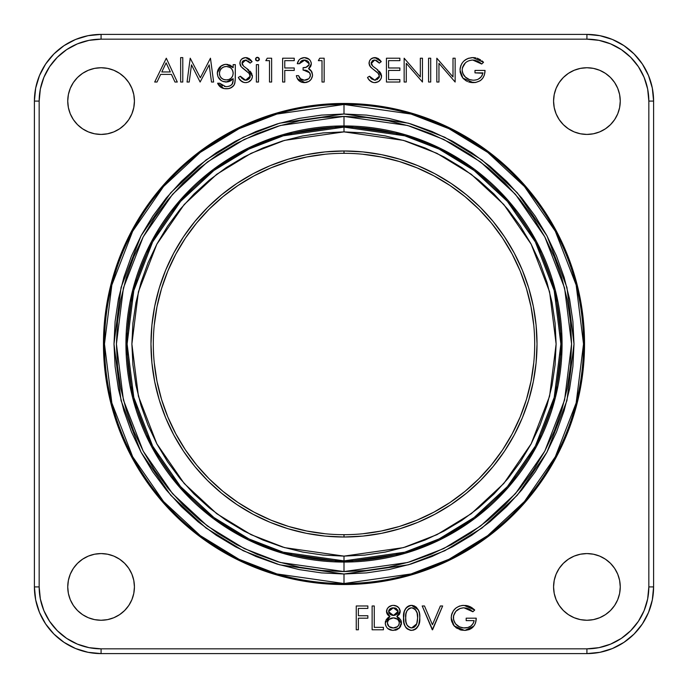 <?xml version="1.0" encoding="UTF-8"?>
<svg xmlns="http://www.w3.org/2000/svg" width="688" height="688" viewBox="0 0 688 688"><rect width="100%" height="100%" fill="white"/><g stroke="black" fill="none" stroke-linecap="round" stroke-linejoin="round"><path stroke-width="1.03" d="M101.084 134.427A33.342 33.342 0 0 1 67.742 101.084A33.342 33.342 0 0 1 101.084 67.742L107.586 68.379L113.838 70.279L119.609 73.358L124.657 77.503L128.802 82.56L131.89 88.322L133.782 94.574L134.427 101.084L133.782 107.586L131.89 113.838L128.802 119.609L124.657 124.657L119.609 128.802L113.838 131.89L107.586 133.782L101.084 134.427L94.574 133.782L88.322 131.89L82.56 128.802L77.503 124.657L73.358 119.609L70.279 113.838L68.379 107.586L67.742 101.084L68.379 94.574L70.279 88.322L73.358 82.56L77.503 77.503L82.56 73.358L88.322 70.279L94.574 68.379L101.084 67.742A33.342 33.342 0 0 1 134.427 101.084A33.342 33.342 0 0 1 101.084 134.427M586.916 134.427A33.342 33.342 0 0 1 553.573 101.084A33.342 33.342 0 0 1 586.916 67.742L593.426 68.379L599.678 70.279L605.44 73.358L610.497 77.503L614.642 82.56L617.721 88.322L619.621 94.574L620.258 101.084L619.621 107.586L617.721 113.838L614.642 119.609L610.497 124.657L605.44 128.802L599.678 131.89L593.426 133.782L586.916 134.427L580.414 133.782L574.162 131.89L568.391 128.802L563.343 124.657L559.198 119.609L556.11 113.838L554.218 107.586L553.573 101.084L554.218 94.574L556.11 88.322L559.198 82.56L563.343 77.503L568.391 73.358L574.162 70.279L580.414 68.379L586.916 67.742A33.342 33.342 0 0 1 620.258 101.084A33.342 33.342 0 0 1 586.916 134.427M586.916 620.258A33.342 33.342 0 0 1 553.573 586.916A33.342 33.342 0 0 1 586.916 553.573L593.426 554.218L599.678 556.11L605.44 559.198L610.497 563.343L614.642 568.391L617.721 574.162L619.621 580.414L620.258 586.916L619.621 593.426L617.721 599.678L614.642 605.44L610.497 610.497L605.44 614.642L599.678 617.721L593.426 619.621L586.916 620.258L580.414 619.621L574.162 617.721L568.391 614.642L563.343 610.497L559.198 605.44L556.11 599.678L554.218 593.426L553.573 586.916L554.218 580.414L556.11 574.162L559.198 568.391L563.343 563.343L568.391 559.198L574.162 556.11L580.414 554.218L586.916 553.573A33.342 33.342 0 0 1 620.258 586.916A33.342 33.342 0 0 1 586.916 620.258M101.084 620.258A33.342 33.342 0 0 1 67.742 586.916A33.342 33.342 0 0 1 101.084 553.573L107.586 554.218L113.838 556.11L119.609 559.198L124.657 563.343L128.802 568.391L131.89 574.162L133.782 580.414L134.427 586.916L133.782 593.426L131.89 599.678L128.802 605.44L124.657 610.497L119.609 614.642L113.838 617.721L107.586 619.621L101.084 620.258L94.574 619.621L88.322 617.721L82.56 614.642L77.503 610.497L73.358 605.44L70.279 599.678L68.379 593.426L67.742 586.916L68.379 580.414L70.279 574.162L73.358 568.391L77.503 563.343L82.56 559.198L88.322 556.11L94.574 554.218L101.084 553.573A33.342 33.342 0 0 1 134.427 586.916A33.342 33.342 0 0 1 101.084 620.258M344 583.527L411.071 573.947L448.963 559.301L487.715 535.617L524.462 501.5L555.345 456.72L576.157 402.962L583.527 344L576.157 285.038L555.345 231.28L524.462 186.5L487.715 152.383L448.963 128.699L411.071 114.053L344 104.473L344 113.993L408.405 123.195L444.792 137.256L482.004 159.994L517.29 192.76L546.943 235.76L566.929 287.386L574.007 344L566.929 400.614L546.943 452.24L517.29 495.24L482.004 528.006L444.792 550.744L408.405 564.805L344 574.007L344 583.527A239.527 239.527 0 0 1 104.473 344A239.527 239.527 0 0 1 344 104.473L344 103.467A240.533 240.533 0 0 0 103.467 344A240.533 240.533 0 0 0 344 584.533L344 583.527L344 584.533L320.427 583.381L297.07 579.915L274.177 574.179L251.954 566.224L230.609 556.136L210.365 544.002L191.41 529.941L173.918 514.082L158.059 496.59L143.998 477.635L131.864 457.391L121.776 436.046L113.821 413.823L108.085 390.93L104.619 367.573L103.467 344L104.619 320.427L108.085 297.07L113.821 274.177L121.776 251.954L131.864 230.609L143.998 210.365L158.059 191.41L173.918 173.918L191.41 158.059L210.365 143.998L230.609 131.864L251.954 121.776L274.177 113.821L297.07 108.085L320.427 104.619L344 103.467L367.573 104.619L390.93 108.085L413.823 113.821L436.046 121.776L457.391 131.864L477.635 143.998L496.59 158.059L514.082 173.918L529.941 191.41L544.002 210.365L556.136 230.609L566.224 251.954L574.179 274.177L579.915 297.07L583.381 320.427L584.533 344L583.381 367.573L579.915 390.93L574.179 413.823L566.224 436.046L556.136 457.391L544.002 477.635L529.941 496.59L514.082 514.082L496.59 529.941L477.635 544.002L457.391 556.136L436.046 566.224L413.823 574.179L390.93 579.915L367.573 583.381L344 584.533A240.533 240.533 0 0 0 584.533 344A240.533 240.533 0 0 0 344 103.467L344 104.473A239.527 239.527 0 0 1 583.527 344A239.527 239.527 0 0 1 344 583.527L344 574.007L366.541 572.898L388.875 569.587L410.77 564.1L432.021 556.497L452.42 546.848L471.787 535.247L489.916 521.796L506.635 506.635L521.796 489.916L535.247 471.787L546.848 452.42L556.497 432.021L564.1 410.77L569.587 388.875L572.898 366.541L574.007 344L572.898 321.459L569.587 299.125L564.1 277.23L556.497 255.979L546.848 235.58L535.247 216.213L521.796 198.084L506.635 181.365L489.916 166.204L471.787 152.753L452.42 141.152L432.021 131.503L410.77 123.9L388.875 118.413L366.541 115.102L344 113.993L321.459 115.102L299.125 118.413L277.23 123.9L255.979 131.503L235.58 141.152L216.213 152.753L198.084 166.204L181.365 181.365L166.204 198.084L152.753 216.213L141.152 235.58L131.503 255.979L123.9 277.23L118.413 299.125L115.102 321.459L113.993 344L115.102 366.541L118.413 388.875L123.9 410.77L131.503 432.021L141.152 452.42L152.753 471.787L166.204 489.916L181.365 506.635L198.084 521.796L216.213 535.247L235.58 546.848L255.979 556.497L277.23 564.1L299.125 569.587L321.459 572.898L344 574.007L279.595 564.805L243.208 550.744L205.996 528.006L170.71 495.24L141.057 452.24L121.071 400.614L113.993 344L121.071 287.386L141.057 235.76L170.71 192.76L205.996 159.994L243.208 137.256L279.595 123.195L344 113.993L344 104.473L276.929 114.053L239.037 128.699L200.285 152.383L163.538 186.5L132.655 231.28L111.843 285.038L104.473 344L111.843 402.962L132.655 456.72L163.538 501.5L200.285 535.617L239.037 559.301L276.929 573.947L344 583.527M344 571.582L407.726 562.483L443.726 548.568L480.551 526.062L515.467 493.64L544.81 451.096L564.581 400.02L571.582 344L564.581 287.98L544.81 236.904L515.467 194.36L480.551 161.938L443.726 139.432L407.726 125.517L344 116.418L344 125.938L405.06 134.659L439.555 147.989L474.84 169.549L508.294 200.621L536.408 241.385L555.354 290.327L562.062 344L555.354 397.673L536.408 446.615L508.294 487.379L474.84 518.451L439.555 540.011L405.06 553.341L344 562.062L344 571.582L321.692 570.49L299.598 567.213L277.935 561.786L256.908 554.261L236.715 544.707L217.563 533.226L199.623 519.922L183.077 504.923L168.078 488.377L154.774 470.437L143.293 451.285L133.739 431.092L126.214 410.065L120.787 388.402L117.51 366.308L116.418 344L117.51 321.692L120.787 299.598L126.214 277.935L133.739 256.908L143.293 236.715L154.774 217.563L168.078 199.623L183.077 183.077L199.623 168.078L217.563 154.774L236.715 143.293L256.908 133.739L277.935 126.214L299.598 120.787L321.692 117.51L344 116.418L366.308 117.51L388.402 120.787L410.065 126.214L431.092 133.739L451.285 143.293L470.437 154.774L488.377 168.078L504.923 183.077L519.922 199.623L533.226 217.563L544.707 236.715L554.261 256.908L561.786 277.935L567.213 299.598L570.49 321.692L571.582 344L570.49 366.308L567.213 388.402L561.786 410.065L554.261 431.092L544.707 451.285L533.226 470.437L519.922 488.377L504.923 504.923L488.377 519.922L470.437 533.226L451.285 544.707L431.092 554.261L410.065 561.786L388.402 567.213L366.308 570.49L344 571.582L344 562.062A218.062 218.062 0 0 1 125.938 344A218.062 218.062 0 0 1 344 125.938L344 131.881L284.608 140.361L251.051 153.329L216.729 174.305L184.186 204.525L156.838 244.18L138.408 291.789L131.881 344L138.408 396.211L156.838 443.82L184.186 483.475L216.729 513.695L251.051 534.671L284.608 547.639L344 556.119L344 560.883L283.275 552.206L248.961 538.945L213.873 517.505L180.6 486.605L152.633 446.065L133.79 397.389L127.117 344L133.79 290.611L152.633 241.935L180.6 201.395L213.873 170.495L248.961 149.055L283.275 135.794L344 127.117A216.883 216.883 0 0 0 127.117 344A216.883 216.883 0 0 0 344 560.883L344 562.062L344 560.883A216.883 216.883 0 0 0 560.883 344A216.883 216.883 0 0 0 344 127.117L344 125.938A218.062 218.062 0 0 1 562.062 344A218.062 218.062 0 0 1 344 562.062L282.94 553.341L248.445 540.011L213.16 518.451L179.706 487.379L151.592 446.615L132.646 397.673L125.938 344L132.646 290.327L151.592 241.385L179.706 200.621L213.16 169.549L248.445 147.989L282.94 134.659L344 125.938L344 116.418L280.274 125.517L244.274 139.432L207.449 161.938L172.533 194.36L143.19 236.904L123.419 287.98L116.418 344L123.419 400.02L143.19 451.096L172.533 493.64L207.449 526.062L244.274 548.568L280.274 562.483L344 571.582M344 153.312A190.688 190.688 0 0 0 153.312 344A190.688 190.688 0 0 0 344 534.688L344 537.018A193.018 193.018 0 0 1 150.982 344A193.018 193.018 0 0 1 344 150.982L344 153.312L344 150.982A193.018 193.018 0 0 1 537.018 344A193.018 193.018 0 0 1 344 537.018L344 534.688A190.688 190.688 0 0 0 534.688 344A190.688 190.688 0 0 0 344 153.312M39.164 101.084L39.164 586.916L40.351 598.999L43.877 610.609L49.596 621.316L57.302 630.698L66.684 638.404L77.391 644.123L89.001 647.649L101.084 648.836L586.916 648.836L598.999 647.649L610.609 644.123L621.316 638.404L630.698 630.698L638.404 621.316L644.123 610.609L647.649 598.999L648.836 586.916L648.836 101.084L647.649 89.001L644.123 77.391L638.404 66.684L630.698 57.302L621.316 49.596L610.609 43.877L598.999 40.351L586.916 39.164L101.084 39.164L89.001 40.351L77.391 43.877L66.684 49.596L57.302 57.302L49.596 66.684L43.877 77.391L40.351 89.001L39.164 101.084A61.92 61.92 0 0 1 101.084 39.164L586.916 39.164A61.92 61.92 0 0 1 648.836 101.084L653.6 101.084A66.684 66.684 0 0 0 586.916 34.4A66.684 66.684 0 0 1 653.6 101.084L648.836 101.084L648.836 586.916L653.6 586.916A66.684 66.684 0 0 1 586.916 653.6A66.684 66.684 0 0 0 653.6 586.916L653.6 101.084L653.6 586.916L648.836 586.916A61.92 61.92 0 0 1 586.916 648.836L586.916 653.6L586.916 648.836L101.084 648.836L101.084 653.6A66.684 66.684 0 0 1 34.4 586.916L39.164 586.916L39.164 101.084L34.4 101.084A66.684 66.684 0 0 1 101.084 34.4L101.084 39.164L101.084 34.4A66.684 66.684 0 0 0 34.4 101.084L34.4 586.916A66.684 66.684 0 0 0 101.084 653.6L586.916 653.6L101.084 653.6L101.084 648.836A61.92 61.92 0 0 1 39.164 586.916L34.4 586.916L34.4 101.084L39.164 101.084M400.167 612.32L399.272 614.513L400.184 610.901L396.838 616.517L399.272 614.513M400.7 619.871L401.113 620.808L399.41 618.245L396.838 616.517L401.414 623.517L401.362 621.814M401.328 624.179L401.439 622.846L399.023 628.419L401.328 624.179M392.556 630.371L390.302 629.984L387.671 628.479L392.556 630.371L396.787 629.812L395.058 630.268M387.671 628.479L388.135 628.875M385.34 621.978L385.59 620.946L385.297 623.81L386.209 626.587M387.413 618.22L389.958 616.517L388.6 615.648L389.253 616.121M389.391 616.818L386.02 619.974L387.722 617.953M386.742 613.06L386.475 611.469C387.112 607.59 389.442 605.552 393.459 605.363L397.277 606.438M386.518 610.832L387.103 609L386.613 612.621M390.93 605.767L392.177 605.457L388.703 607.014L387.112 608.983M392.814 605.388L393.459 605.363C397.423 605.603 399.676 607.659 400.218 611.537L398.877 607.857L395.953 605.793L393.459 605.363L394.714 605.457M398.808 607.771L399.651 609.086M379.484 80.806L380.713 79.301L378.46 81.605L374.754 82.637C371.365 82.362 368.949 80.625 367.512 77.434L369.525 76.23L374.754 80.195L375.605 80.135L374.754 80.195L379.415 76.162L378.108 73.272L372.638 68.817M369.989 80.814L372.999 82.431L369.542 80.367M368.536 79.129L371.056 81.614M370.927 78.243L369.525 76.23L367.512 77.434L368.759 79.43M374.754 80.195L371.632 78.939L369.525 76.23M379.157 77.512L376.886 79.765M379.019 77.813L379.389 76.592L379.019 77.813M379.389 76.592L378.563 73.822L379.234 75.061M371.675 68.052L370.368 66.788L369.035 63.158C369.404 59.684 371.365 57.826 374.908 57.603L375.88 57.672L374.908 57.603L381.247 61.636L379.32 63.098L379.019 62.72M371.451 67.863L370.617 67.08M369.834 66.022L372.234 68.508M369.723 65.833L369.353 64.99M369.482 60.957L370.772 59.142L369.473 60.965L369.112 64.096M370.772 59.142L373.782 57.697L371.21 58.79M376.835 57.904L372.707 57.99M377.772 58.291L380.662 60.854L378.185 58.523M376.087 60.277L378.065 61.628M371.245 62.41L374.668 60.045L374.023 60.088L374.668 60.045L371.21 63.571M371.245 62.419L373.395 60.226L372.148 60.922M371.322 64.07L371.193 62.737L372.741 66.143L376.938 69.247L381.556 76.196C381.066 80.186 378.804 82.336 374.754 82.637L376.026 82.543M372.131 65.498L371.4 64.311M377.918 70.03L373.128 66.461M381.436 77.443L381.023 73.797L379.002 71.01M381.221 78.226L381.522 76.85M474.264 57.672L472.837 57.603L474.333 57.68L472.837 57.603L483.535 62.281L481.849 60.785M480.577 59.873L477.584 58.385M481.247 63.588L481.703 64.018L483.535 62.281L482.993 61.765L483.535 62.281L481.703 64.018L472.759 60.045C466.464 60.51 462.929 63.838 462.164 70.021L462.181 70.546L462.164 70.021C463.067 76.463 466.834 79.86 473.447 80.195C478.513 80.118 481.677 77.675 482.924 72.868L474.987 72.868L474.987 70.425L485.057 70.425C484.73 78.045 480.8 82.113 473.267 82.637L462.947 78.14L460.023 70.116C460.771 62.35 465.036 58.179 472.837 57.603L467.952 58.454M479.785 62.41L480.774 63.176M474.015 60.123L477.61 61.172M462.379 68L465.38 62.857M464.03 64.362L462.603 67.183M462.379 68.017L462.585 67.235M463.101 74.098L462.216 71.07L463.101 74.098L465.664 77.434L462.818 73.461M465.656 77.434L469.302 79.516L465.019 76.832M472.923 80.186L469.302 79.516M481.841 75.938L482.537 74.459L480.843 77.245L478.212 79.172L480.989 77.082M482.537 74.459L481.875 75.886M484.343 75.147L482.692 78.32L484.343 75.147L485.057 70.425L474.987 70.425L474.987 72.868L482.847 73.272M475.821 82.431L480.095 80.78L481.927 79.232L480.921 80.169M479.923 80.892L475.649 82.465L480.095 80.78M468.752 82.001L475.649 82.465L473.267 82.637M467.573 81.58L467.049 81.347M463.428 78.681L466.266 80.935L462.947 78.14L460.195 72.274L461.682 76.359M460.091 71.457L460.195 72.283M460.083 68.869L460.986 65.248L460.04 69.488M463.764 61.12L467.023 58.858M468.889 58.145L465.183 59.942M307.605 60.983L305.24 60.097L302.772 60.277L300.983 61.292L299.426 63.709L297.285 63.709L298.953 60.114M300.897 58.48L299.719 59.314M300.424 58.772L304.371 57.603C308.422 57.809 310.735 59.873 311.329 63.795L308.551 68.688L311.853 71.896M309.325 59.435L304.371 57.603L306.908 58.033L309.153 59.288L310.735 61.301L311.329 63.795L311.174 62.496M309.136 59.28L310.047 60.209M311.277 64.603L310.606 66.616L308.551 68.688L311.501 71.26M310.589 70.09L311.991 72.188L312.55 74.958L311.131 70.726L312.55 74.958C311.974 79.799 309.222 82.354 304.311 82.637L301.447 82.19L298.953 80.728L296.949 77.727L297.981 79.645M312.171 77.271L312.507 75.74L311.105 79.361L308.809 81.468L304.311 82.637C299.856 82.397 297.207 80.057 296.373 75.62L298.506 75.62L299.529 77.959L298.506 75.62L300.957 79.326M299.985 78.544L304.354 80.195L308.663 78.767M301.258 79.498L302.935 80.075M309.265 78.174L310.383 75.706L309.703 72.816L306.771 70.64L303.09 70.124L303.09 67.682L305.859 67.295M308.551 65.644L306.048 67.235L309.032 64.767L309.084 62.952L308.112 61.395M256.985 60.922L255.497 58.772L257.432 57.302L258.8 57.809M256.056 57.818L256.693 57.431L255.497 58.772L256.065 60.449L255.618 59.865M257.862 57.336L256.994 57.345M259.247 59.89L259.385 58.764L259.264 59.865L258.163 60.836L259.187 60.011M258.808 57.818L257.432 57.302L259.428 59.142L257.432 60.965L256.065 60.449L257.88 60.922M250.329 80.806L251.197 79.842L248.144 82.19L245.599 82.637C242.21 82.362 239.802 80.625 238.358 77.434L240.37 76.23L245.599 80.195L246.45 80.135L245.599 80.195L250.269 76.162L248.953 73.272L243.483 68.817M240.843 80.814L243.844 82.431L240.387 80.367M238.942 78.458L241.909 81.614M241.307 77.667L243.922 79.86L240.37 76.23L238.358 77.434M248.798 79.137L249.873 77.813L247.732 79.765M250.165 77.013L249.409 73.822L250.208 75.534L250.011 77.512M248.015 72.326L248.953 73.272M242.52 68.052L246.278 70.881L241.213 66.788L239.88 63.158C240.258 59.684 242.21 57.826 245.754 57.603L246.734 57.672L245.754 57.603L252.1 61.636L250.165 63.098L249.864 62.72M242.296 67.863L243.079 68.508M239.88 63.158L240.318 60.965L239.966 64.139L241.213 66.788M240.318 60.965L241.617 59.142L244.627 57.697L241.505 59.245M245.754 57.603L242.529 58.471M248.617 58.291L250.871 60.105L249.039 58.523M249.718 62.531L248.738 61.464L250.165 63.098L252.1 61.636L250.329 59.538M248.196 60.983L248.91 61.628M242.09 62.41L246.235 60.105L243.113 60.828L245.513 60.045L242.056 63.571M242.296 61.817L243.113 60.828M242.167 64.07L242.976 65.498L242.021 63.064L243.595 66.143L248.755 70.021L246.794 68.508L252.401 76.196L252.066 78.226M246.158 68.06L244.369 66.762M248.764 70.03L245.169 67.355M251.868 73.797L249.847 71.01M252.401 76.196L252.264 74.966L252.401 76.196C251.92 80.186 249.649 82.336 245.599 82.637L246.872 82.543M235.236 80.599L235.305 64.629L233.163 64.629L233.163 67.673L232.501 66.934L233.163 67.673L233.163 64.629L235.305 64.629L235.305 78.441L234.668 83.773L233.404 85.991L230.256 88.133M224.434 88.597L228.399 88.606L231.417 87.591L234.135 84.942L235.124 81.803M225.088 88.683L225.784 88.735M221.097 87.471L222.37 88.055M234.204 84.822L234.668 83.773C233.069 87.187 230.342 88.838 226.481 88.752C222.284 88.838 219.326 87.006 217.597 83.248L219.73 83.248L222.508 85.88L219.73 83.248L217.597 83.248L219.954 86.679M224.348 86.447L226.275 86.611L224.348 86.447M232.355 83.936L230.403 85.682L228.106 86.464M232.054 84.349L233.155 80.307L232.054 84.349M228.192 81.82L230.953 80.694L233.163 78.699L232.51 79.447L233.163 78.699L233.155 80.324M222.817 81.382L227.212 81.984M222.026 81.021L221.269 80.582L222.026 81.021M219.893 79.524L217.95 76.669L221.252 80.573M222.835 65.016L224.529 64.5L220.487 66.435L217.967 69.841L221.295 65.842L217.305 72.833L217.95 76.669L217.288 73.272C217.829 67.837 220.831 64.853 226.275 64.319L224.572 64.491M217.331 72.395L217.305 72.833M223.798 64.672L224.529 64.5M231.779 66.254L227.272 64.371M406.333 628.084L405.559 627.069L407.373 629.03L410.358 630.303M404.062 623.345L403.589 616.844L403.925 622.631L405.335 626.708M403.589 616.844L403.632 615.777M403.83 613.722L403.994 612.69L403.83 613.722M407.287 606.79L408.509 606.042L406.075 607.968L404.234 611.675L403.589 619.08M408.509 606.042L408.99 605.827L408.509 606.042M410.495 605.431L408.99 605.827M410.504 605.431L411.536 605.363C417.616 606.919 420.351 611.09 419.757 617.884L419.74 616.835M414.546 606.008L412.069 605.371M416.403 607.263L418.657 610.66L415.509 606.549M419.37 613.128L418.657 610.66M417.066 627.809L415.5 629.202L418.657 625.108L419.74 618.933M415.019 629.503L416.335 628.557M451.225 618.409L451.44 615.382L453.349 610.798L455.877 608.054L459.128 606.214L462.775 605.406L466.997 605.655L471.185 607.263L474.178 609.516L474.72 610.032L472.888 611.77L468.795 608.923L466.43 608.106L463.445 607.814L459.997 608.536L455.852 611.331L453.564 615.769L453.59 619.862L455.576 623.887L459.507 626.871L463.574 627.912L467.874 627.516L470.798 626.08L473.026 623.698L473.955 621.427L474.109 620.628L466.172 620.628L466.172 618.185L476.242 618.185L475.528 622.898L474.548 625.082L472.106 627.92L469.147 629.615L465.647 630.354L461.553 630.148L456.239 627.895L452.867 624.119L451.208 617.867L454.132 625.891L464.452 630.397C471.985 629.873 475.915 625.796 476.242 618.185L466.172 618.185L466.172 620.628L474.109 620.628C472.862 625.426 469.698 627.869 464.632 627.955C458.019 627.611 454.252 624.214 453.349 617.772C454.114 611.589 457.649 608.269 463.944 607.805L472.888 611.77L474.72 610.032L464.022 605.363C456.221 605.93 451.956 610.101 451.208 617.867L451.225 617.239M586.916 34.4L101.084 34.4L586.916 34.4L586.916 39.164L586.916 34.4L599.927 35.681L612.432 39.474L623.964 45.64L634.069 53.931L642.36 64.036L648.526 75.568L652.319 88.073L653.6 101.084M344 556.119L364.795 555.096L385.383 552.043L405.576 546.986L425.175 539.977L443.992 531.076L461.846 520.369L478.564 507.968L493.993 493.993L507.968 478.564L520.369 461.846L531.076 443.992L539.977 425.175L546.986 405.576L552.043 385.383L555.096 364.795L556.119 344L555.096 323.205L552.043 302.617L546.986 282.424L539.977 262.825L531.076 244.008L520.369 226.154L507.968 209.436L493.993 194.007L478.564 180.032L461.846 167.631L443.992 156.924L425.175 148.023L405.576 141.014L385.383 135.957L364.795 132.904L344 131.881L323.205 132.904L302.617 135.957L282.424 141.014L262.825 148.023L244.008 156.924L226.154 167.631L209.436 180.032L194.007 194.007L180.032 209.436L167.631 226.154L156.924 244.008L148.023 262.825L141.014 282.424L135.957 302.617L132.904 323.205L131.881 344L132.904 364.795L135.957 385.383L141.014 405.576L148.023 425.175L156.924 443.992L167.631 461.846L180.032 478.564L194.007 493.993L209.436 507.968L226.154 520.369L244.008 531.076L262.825 539.977L282.424 546.986L302.617 552.043L323.205 555.096L344 556.119L403.392 547.639L436.949 534.671L471.271 513.695L503.814 483.475L531.162 443.82L549.592 396.211L556.119 344L549.592 291.789L531.162 244.18L503.814 204.525L471.271 174.305L436.949 153.329L403.392 140.361L344 131.881L344 127.117L404.725 135.794L439.039 149.055L474.127 170.495L507.4 201.395L535.367 241.935L554.21 290.611L560.883 344L554.21 397.389L535.367 446.065L507.4 486.605L474.127 517.505L439.039 538.945L404.725 552.206L344 560.883L344 556.119M344 537.018L325.08 536.09L306.341 533.312L287.971 528.711L270.135 522.33L253.012 514.228L236.767 504.485L221.553 493.201L207.518 480.482L194.799 466.447L183.515 451.233L173.772 434.988L165.67 417.865L159.289 400.029L154.688 381.659L151.91 362.92L150.982 344L151.91 325.08L154.688 306.341L159.289 287.971L165.67 270.135L173.772 253.012L183.515 236.767L194.799 221.553L207.518 207.518L221.553 194.799L236.767 183.515L253.012 173.772L270.135 165.67L287.971 159.289L306.341 154.688L325.08 151.91L344 150.982L362.92 151.91L381.659 154.688L400.029 159.289L417.865 165.67L434.988 173.772L451.233 183.515L466.447 194.799L480.482 207.518L493.201 221.553L504.485 236.767L514.228 253.012L522.33 270.135L528.711 287.971L533.312 306.341L536.09 325.08L537.018 344L536.09 362.92L533.312 381.659L528.711 400.029L522.33 417.865L514.228 434.988L504.485 451.233L493.201 466.447L480.482 480.482L466.447 493.201L451.233 504.485L434.988 514.228L417.865 522.33L400.029 528.711L381.659 533.312L362.92 536.09L344 537.018M166.298 58.213L154.697 82.027L157.027 82.027L160.648 74.399L171.45 74.399L174.967 82.027L177.289 82.027L166.298 58.213L177.289 82.027L174.967 82.027L171.45 74.399L160.648 74.399L157.027 82.027L154.697 82.027L166.298 58.213M161.809 71.956L166.126 62.857L170.323 71.956L161.809 71.956L166.126 62.857L170.323 71.956L166.126 62.857L161.809 71.956L170.323 71.956L161.809 71.956M160.648 74.399L171.45 74.399M180.652 82.027L180.652 57.603L182.784 57.603L182.784 82.027L180.652 82.027L180.652 57.603L182.784 57.603L182.784 82.027L180.652 82.027M189.217 82.027L187.059 82.027L190.206 58.213L200.346 77.753L210.459 58.213L213.624 82.027L211.483 82.027L209.195 64.896L200.122 82.027L191.488 64.853L189.217 82.027L187.059 82.027L190.206 58.213L200.346 77.753L210.459 58.213L213.624 82.027L211.483 82.027L209.195 64.896L200.122 82.027L191.488 64.853L189.217 82.027M217.967 69.841L217.46 71.518M225.346 81.992L225.776 82.018M226.988 86.585L226.275 86.611C230.944 86.533 233.241 84.194 233.163 79.602L233.163 78.699L226.214 82.027C220.788 81.571 217.812 78.656 217.288 73.272M226.447 66.461C222.181 66.813 219.842 69.11 219.429 73.358L219.954 70.683L221.484 68.43L223.772 66.96L226.447 66.461L229.052 66.96L231.271 68.404L232.707 70.623L233.163 73.238L232.725 75.869L231.245 78.097L228.966 79.481L226.318 79.894L223.703 79.481L221.433 78.122L219.919 75.955L219.429 73.358C219.816 77.503 222.112 79.688 226.318 79.894C230.583 79.679 232.862 77.46 233.163 73.238C232.854 69.075 230.609 66.822 226.447 66.461L230.007 67.433M233.163 67.673L230.127 65.162L226.275 64.319L233.163 67.673M226.275 64.319L225.397 64.362M224.503 64.5L223.677 64.715M222.052 65.394L221.295 65.842M218.913 78.398L219.377 78.982M219.696 79.326L220.392 79.954M222.035 81.021L223.634 81.666M226.214 82.027L229.216 81.528M233.163 78.699L233.163 79.602M233.146 80.565L232.931 82.414M232.742 83.119L232.458 83.764M230.987 85.321L230.403 85.682M229.07 86.241L227.702 86.525M219.73 83.248L225.63 86.593M217.597 83.248L223.703 88.46M223.72 88.46L224.365 88.58M227.126 88.735L227.762 88.683M228.399 88.606L229.027 88.485M229.646 88.331L230.256 88.124M231.022 87.797L232.965 86.456M233.404 85.983L234.135 84.942M234.668 83.773L234.866 83.145M232.097 69.419L233.06 71.905M233.137 72.567L233.163 73.238M219.463 72.67L219.455 74.02M219.558 71.999L219.747 71.26M219.945 70.709L221.459 68.456M222.551 67.587L223.153 67.243M224.426 66.736L225.062 66.59M224.34 79.67L223.72 79.49M223.084 79.232L222.508 78.931M222.155 78.707L220.28 76.703M219.696 75.345L219.541 74.674M232.725 75.869L231.245 78.097M230.738 78.535L230.179 78.914M229.594 79.232L228.966 79.481M227.651 79.799L226.997 79.868M219.919 75.955L220.702 77.323M244.429 82.551L245.014 82.62M244.945 82.612L246.252 82.62M252.281 77.443L252.376 76.85M246.235 60.105L246.94 60.277L246.235 60.105M250.165 63.098L245.513 60.045M242.073 58.781L241.626 59.134M239.906 63.657L239.957 64.096M240.232 65.085L240.576 65.833M240.637 65.945L240.92 66.392M246.863 71.337L246.278 70.881M247.284 79.937L246.45 80.135L247.284 79.937M245.599 80.195L244.747 80.118M241.78 78.243L240.37 76.23M240.198 80.161L240.697 80.677M242.202 81.795L243.285 82.268M251.197 79.842L251.868 78.724M250.922 72.206L250.535 71.733M242.46 64.767L242.245 64.311M249.434 58.781L248.592 58.274M247.68 57.904L246.734 57.672M245.186 57.629L244.627 57.697M244.085 69.282L245.117 70.03M255.609 59.856L256.013 60.398M257.432 60.965L258.163 60.836M256.375 82.027L256.375 64.629L258.507 64.629L258.507 82.027L256.375 82.027L256.375 64.629L258.507 64.629L258.507 82.027L256.375 82.027M265.835 60.656L267.236 58.213L271.64 58.213L271.64 82.027L269.498 82.027L269.498 60.656L265.835 60.656L267.236 58.213L271.64 58.213L271.64 82.027L269.498 82.027L269.498 60.656L265.835 60.656M284.763 67.983L294.232 67.983L294.232 70.425L284.763 70.425L284.763 82.027L282.63 82.027L282.63 58.213L294.232 58.213L294.232 60.656L284.763 60.656L284.763 67.983L294.232 67.983L294.232 70.425L284.763 70.425L284.763 82.027L282.63 82.027L282.63 58.213L294.232 58.213L294.232 60.656L284.763 60.656L284.763 67.983L284.763 60.656M300.441 61.911L299.426 63.709L297.285 63.709C298.179 59.916 300.536 57.878 304.371 57.603L303.133 57.706M300.983 61.292L301.851 60.656M304.896 80.186L304.354 80.195C307.828 80.161 309.849 78.484 310.417 75.164C309.531 71.543 307.089 69.866 303.09 70.124L303.09 67.682C306.28 67.871 308.319 66.573 309.196 63.786L304.406 60.045L303.58 60.105M304.827 60.062L299.426 63.709M309.196 63.786L307.923 61.232M308.301 61.593L309.161 63.33M309.144 64.311L308.568 65.627M305.076 67.484L306.048 67.235M305.558 70.374L303.709 70.159L309.703 72.816L307.914 71.131M310.417 75.164L310.365 74.545M310.365 75.826L310.116 76.772M300.372 78.914L300.802 79.223M296.373 75.62L296.709 77.03L296.373 75.62L298.506 75.62M297.448 78.793L305.094 82.612M310.073 80.53L308.809 81.468M311.131 70.726L309.996 69.557M309.944 69.514L308.551 68.688L310.615 66.598M309.273 69.067L308.551 68.688M309.153 68.258L309.677 67.802M298.824 60.269L299.246 59.77M298.145 61.335L298.472 60.776M297.637 62.488L297.87 61.894M300.269 58.876L304.371 57.603M305.016 57.629L309.153 59.288M312.55 74.958L312.507 75.74M311.526 78.699L311.105 79.361M306.642 82.362L305.876 82.517M304.311 82.637L301.447 82.19M296.949 77.727L296.717 77.03M302.247 79.903L302.763 80.04M303.288 80.135L303.821 80.186M310.236 73.934L309.703 72.816M303.709 70.159L303.09 70.124M303.09 67.682L304.087 67.639M309.032 64.767L309.179 64.036M318.355 60.656L319.748 58.213L324.151 58.213L324.151 82.027L322.018 82.027L322.018 60.656L318.355 60.656L319.748 58.213L324.151 58.213L324.151 82.027L322.018 82.027L322.018 60.656L318.355 60.656M465.707 59.581L463.755 61.129M462.164 63.047L461.519 64.113M460.977 65.265L460.547 66.452M471.822 82.586L472.536 82.629M484.885 72.825L485.057 70.425M480.826 77.254L479.734 78.243M479.622 78.32L478.53 79.017M476.689 79.765L474.264 80.169M464.047 75.68L463.531 74.897M462.697 73.134L462.396 72.102M462.164 70.021L462.181 69.514L462.164 70.021M469.655 60.492L472.26 60.054M472.759 60.045L473.387 60.071L472.759 60.045M474.643 60.217L475.245 60.346M477.334 61.043L479.76 62.393M482.993 61.765L482.426 61.266M477.876 58.497L477.059 58.222M475.812 57.904L474.333 57.68M472.837 57.603L471.59 57.654M460.255 67.63L460.16 68.25M462.276 77.28L462.947 78.14M468.666 81.975L469.508 82.216M470.368 82.397L471.082 82.508M481.05 80.057L483.363 77.323M462.216 71.07L462.181 70.546M468.812 60.776L471.753 60.088M438.953 82.027L436.82 82.027L436.82 58.213L453.005 76.961L453.005 58.213L455.138 58.213L455.138 82.027L438.953 63.33L438.953 82.027L436.82 82.027L436.82 58.213L453.005 76.961L453.005 58.213L455.138 58.213L455.138 82.027L438.953 63.33L438.953 82.027M428.572 82.027L428.572 58.213L430.714 58.213L430.714 82.027L428.572 82.027L428.572 58.213L430.714 58.213L430.714 82.027L428.572 82.027M406.29 82.027L404.148 82.027L404.148 58.213L420.334 76.961L420.334 58.213L422.466 58.213L422.466 82.027L406.29 63.33L406.29 82.027L404.148 82.027L404.148 58.213L420.334 76.961L420.334 58.213L422.466 58.213L422.466 82.027L406.29 63.33L406.29 82.027M388.574 79.584L388.574 70.425L388.574 79.584L399.874 79.584L399.874 82.027L386.441 82.027L386.441 58.213L399.874 58.213L399.874 60.656L388.574 60.656L388.574 67.983L399.874 67.983L399.874 70.425L388.574 70.425L388.574 79.584L399.874 79.584L399.874 82.027L386.441 82.027L386.441 58.213L399.874 58.213L399.874 60.656L388.574 60.656L388.574 67.983L388.574 60.656M388.574 67.983L399.874 67.983L399.874 70.425L388.574 70.425M373.575 82.551L374.16 82.62M374.091 82.612L375.399 82.62M381.014 78.724L381.255 78.114M375.029 60.062L379.32 63.098L381.247 61.636L380.662 60.854L381.247 61.636M378.864 62.531L379.32 63.098M372.621 58.016L371.683 58.471M373.24 69.282L376.551 71.784M369.353 80.161L369.843 80.677M371.357 81.795L372.432 82.268M381.556 76.196L381.419 74.966M381.023 73.797L380.43 72.713M380.077 72.206L379.681 71.733M377.901 70.021L376.938 69.247M375.295 68.052L374.324 67.355M371.193 63.442L371.193 62.737M373.395 60.226L374.023 60.088M380.025 60.105L379.484 59.538M378.581 58.781L377.746 58.274M374.341 57.629L373.782 57.697M369.069 62.599L369.06 63.657M369.387 65.085L369.809 65.979M377.17 72.326L378.108 73.272M358.388 615.743L367.856 615.743L367.856 618.185L358.388 618.185L358.388 629.787L356.255 629.787L356.255 605.973L367.856 605.973L367.856 608.416L358.388 608.416L358.388 615.743L367.856 615.743L367.856 618.185L358.388 618.185L358.388 629.787L356.255 629.787L356.255 605.973L367.856 605.973L367.856 608.416L358.388 608.416L358.388 615.743L358.388 608.416M372.131 629.787L372.131 605.973L374.263 605.973L374.263 627.344L383.422 627.344L383.422 629.787L372.131 629.787L372.131 605.973L374.263 605.973L374.263 627.344L383.422 627.344L383.422 629.787L372.131 629.787M387.052 613.799L388.6 615.648M396.787 629.812L399.633 627.783L393.312 630.397C388.505 630.242 385.822 627.791 385.254 623.044L389.958 616.517L386.475 611.469L386.639 610.213M399.41 618.245L398.61 617.592M388.625 611.718L393.424 615.433L398.085 611.451L393.338 607.805L388.617 611.503L390.191 608.717L392.504 607.848L394.989 607.977L397.759 610.118L397.647 613.068L395.755 614.883L393.424 615.433L390.242 614.367L388.883 612.75L388.625 611.262M387.396 623.113L387.92 620.972L389.348 619.277L393.476 617.876L397.406 619.243L398.782 620.851L399.307 622.889L398.799 624.996L397.423 626.673L393.338 627.955L389.021 626.562L387.396 623.113C387.946 626.355 389.933 627.963 393.338 627.955C396.795 627.903 398.782 626.209 399.307 622.889C398.739 619.699 396.795 618.03 393.476 617.876C389.984 618.005 387.955 619.75 387.396 623.113L387.525 622.012M399.246 614.547L399.685 613.842M400.184 610.901L400.072 610.282M399.711 609.207L399.461 608.725M397.63 606.67L397.096 606.326M391.549 605.586L390.457 605.947M389.761 606.291L387.593 608.201M387.464 614.479L387.998 615.106M388.608 615.657L389.958 616.517L389.021 617.033M388.617 617.291L388.144 617.626M385.254 623.044L385.297 623.81M385.418 624.549L385.908 626.003M399.633 627.783L400.726 626.097M401.19 624.842L401.319 624.222M401.336 624.154L401.414 623.517M401.439 622.846L401.199 621.066M401.113 620.817L400.76 619.983M397.741 617.016L396.838 616.517M395.815 608.252L396.503 608.656M397.75 610.101L398.051 611.021M388.651 611.03L388.858 610.308M389.055 609.912L390.595 608.459M391.696 608.011L392.289 607.882M394.387 615.347L392.994 615.416M392.573 615.373L390.853 614.78M390.81 614.754L389.09 613.12M398.051 611.881L398.085 611.451M397.879 612.561L397.647 613.068M397.062 613.911L396.572 614.367M395.763 614.883L394.164 615.382M395.961 618.357L394.637 617.97M396.916 618.873L398.163 619.974M398.404 620.266L398.928 621.144M387.688 621.479L387.92 620.972M388.574 620.034L389.339 619.286M390.259 618.65L391.266 618.211M391.816 618.056L392.366 617.953M388.178 625.616L387.525 624.179M399.298 623.165L399.178 623.973M399.066 624.369L398.799 624.996M396.916 627.035L396.391 627.327M394.749 627.843L393.338 627.955M393.476 617.876L392.925 617.893M395.781 608.244L394.989 607.977M390.801 608.347L389.563 609.258M388.694 610.798L388.617 611.503M410.65 630.346L413.608 630.096M419.697 615.786L419.465 613.696M413.325 627.637L411.613 627.955L416.722 623.861L417.625 617.876C418.166 612.621 416.163 609.267 411.613 607.805C407.021 609.241 405.051 612.595 405.714 617.876L405.714 617.876C405.051 623.156 407.021 626.51 411.613 627.955L408.577 626.888L406.986 625.048L405.98 621.952L405.714 617.876L405.98 613.799L406.986 610.703L409.265 608.416L411.613 607.805L413.952 608.424L415.776 610.041L417.1 613.017L417.625 617.876L417.152 622.408L415.973 625.444L414.262 627.172L411.2 627.929M403.65 620.284L403.925 622.631M404.002 623.061L404.166 623.801M404.51 624.936L404.811 625.684M406.169 627.886L406.685 628.454M419.267 623.113L419.757 617.884C420.351 624.67 417.616 628.841 411.536 630.397C405.542 628.806 402.884 624.635 403.581 617.884C402.876 611.125 405.524 606.945 411.536 605.363L418.209 609.706M411.536 630.397L414.107 629.924M417.582 627.121L419.009 624.119M419.757 617.884L419.697 615.76M419.319 612.87L419.001 611.649M418.734 610.858L418.45 610.204M409.988 605.526L409.48 605.664M406.789 607.212L405.473 608.811M405.473 608.82L404.957 609.723M404.553 610.669L404.234 611.675M405.748 616.242L405.8 615.476M405.877 614.616L406.341 612.208M406.986 610.712L408.569 608.854M408.569 608.863L409.24 608.433M410.031 608.072L410.796 607.874M410.383 627.791L407.425 625.736M406.978 625.039L406.341 623.543M405.98 621.952L405.714 617.876M416.954 623.139L416.567 624.274M416.395 624.67L416.008 625.383M414.83 626.759L414.262 627.172M417.513 620.155L417.453 620.722M417.306 621.66L417.16 622.373M412.017 607.831L413.135 608.054M413.746 608.312L414.64 608.871M417.582 616.242L417.513 615.425M417.1 613.017L415.251 609.413M432.279 629.787L422.2 605.973L424.496 605.973L432.434 624.738L440.372 605.973L442.659 605.973L432.58 629.787L422.2 605.973L424.496 605.973L432.434 624.738L440.372 605.973L442.659 605.973L432.279 629.787M653.6 586.916L652.319 599.927L648.526 612.432L642.36 623.964L634.069 634.069L623.964 642.36L612.432 648.526L599.927 652.319L586.916 653.6M101.084 653.6L88.073 652.319L75.568 648.526L64.036 642.36L53.931 634.069L45.64 623.964L39.474 612.432L35.681 599.927L34.4 586.916M34.4 101.084L35.681 88.073L39.474 75.568L45.64 64.036L53.931 53.931L64.036 45.64L75.568 39.474L88.073 35.681L101.084 34.4M131.89 113.838L132.99 110.759M94.574 68.379L92.94 68.748M68.379 107.586L68.869 109.693M619.621 94.574L619.252 92.94M580.414 68.379L578.307 68.869M574.162 131.89L577.241 132.99M593.426 619.621L595.06 619.252M619.621 580.414L619.131 578.307M556.11 574.162L555.01 577.241M107.586 619.621L109.693 619.131M113.838 556.11L110.759 555.01M68.379 593.426L68.748 595.06M325.312 154.232L306.796 156.976L288.642 161.525L271.029 167.829L254.113 175.827L238.057 185.45L223.024 196.596L209.161 209.161L196.596 223.024L185.45 238.057L175.827 254.113L167.829 271.029L161.525 288.642L156.976 306.796L154.232 325.312M154.232 362.688L156.976 381.204L161.525 399.358L167.829 416.971L175.827 433.887L185.45 449.943L196.596 464.976L209.161 478.839L223.024 491.404L238.057 502.55L254.113 512.173L271.029 520.171L288.642 526.475L306.796 531.024L325.312 533.768M362.688 533.768L381.204 531.024L399.358 526.475L416.971 520.171L433.887 512.173L449.943 502.55L464.976 491.404L478.839 478.839L491.404 464.976L502.55 449.943L512.173 433.887L520.171 416.971L526.475 399.358L531.024 381.204L533.768 362.688M533.768 325.312L531.024 306.796L526.475 288.642L520.171 271.029L512.173 254.113L502.55 238.057L491.404 223.024L478.839 209.161L464.976 196.596L449.943 185.45L433.887 175.827L416.971 167.829L399.358 161.525L381.204 156.976L362.688 154.232M465.527 605.431L466.911 605.638M467.006 605.655L468.648 606.102M469.844 606.575L466.997 605.655M469.878 606.584L470.712 607.005M471.77 607.624L472.424 608.08M473.611 609.018L474.178 609.516M474.72 610.032L472.888 611.77L468.803 608.923L470.97 610.161M463.936 607.805L462.938 607.848M460.84 608.244L459.171 608.889M458.182 609.422L457.606 609.792M457.348 609.972L456.565 610.609M453.401 616.749L453.788 614.943M453.401 616.775L453.581 619.836M453.59 619.862L454.811 622.803M453.616 619.983L454.88 622.907M455.671 623.999L456.178 624.566M456.092 624.472L457.271 625.538M458.586 626.407L461.502 627.576M461.708 627.628L462.517 627.783M462.534 627.791L463.05 627.86M463.583 627.912L466.24 627.852M466.395 627.834L467.874 627.516M472.174 624.842L471.598 625.418M471.667 625.358L472.209 624.799M473.955 621.427L473.722 622.219M466.172 620.628L466.172 618.185L476.242 618.185L476.199 619.389L476.225 618.779M476.07 620.593L475.537 622.872M475.503 622.975L474.557 625.065M474.548 625.082L475.528 622.898M473.877 626.08L465.045 630.38M459.911 629.752L460.693 629.967M454.613 626.433L453.461 625.031M451.921 622.107L451.388 620.051M451.362 619.931L451.276 619.243M451.44 615.382L451.732 614.203M452.162 613.008L451.93 613.61M454.003 609.912L456.368 607.693M459.137 606.205L460.057 605.904M461.536 605.569L462.766 605.406M454.94 608.88L453.349 610.806M469.147 629.615L471.28 628.531M472.174 627.869L473.112 626.992M459.507 626.871L458.569 626.398M455.972 624.343L455.576 623.887M453.349 617.772L453.366 617.265M471.959 610.927L472.888 611.77"/></g></svg>

